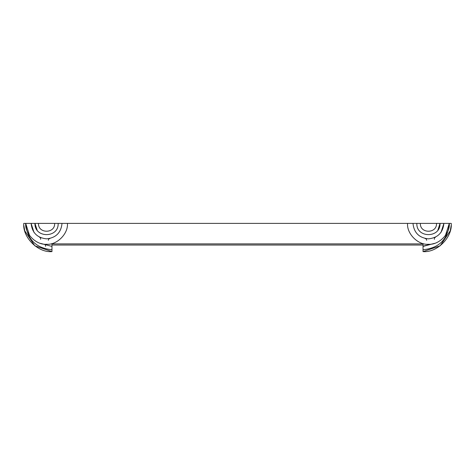 <?xml version="1.0" encoding="UTF-8"?>
<svg xmlns="http://www.w3.org/2000/svg" width="475" height="475" viewBox="0 0 475 475"><rect width="100%" height="100%" fill="white"/><g stroke="black" fill="none" stroke-linecap="round" stroke-linejoin="round"><path stroke-width="0.71" d="M423.035 247.962L423.035 243.556L423.035 243.883L51.965 243.883L51.965 249.316M51.965 247.962L51.965 247.053M423.035 245.035L51.965 245.035M423.035 248.348L423.035 249.737C439.037 248.176 447.818 239.394 449.38 223.393L451.25 223.393C452.509 237.352 436.994 252.866 423.035 251.607L423.035 249.316M45.612 246.347L45.339 245.165M27.01 223.393L447.99 223.393M51.965 248.348L51.965 249.737C35.963 248.176 27.182 239.394 25.62 223.393L23.75 223.393C22.491 237.352 38.006 252.866 51.965 251.607L51.965 243.556M407.568 223.393L420.351 223.393C419.853 233.825 437.024 233.825 436.519 223.393L449.308 223.393C450.241 233.724 438.763 245.201 428.438 244.269C418.113 245.201 406.63 233.724 407.568 223.393M423.504 223.393L433.366 223.393M425.054 238.48L426.312 239.014L426.698 240.314M39.484 237.144L40.589 238.011L40.613 239.329M23.75 223.393C22.491 237.352 38.006 252.866 51.965 251.607L34.847 245.824L24.753 230.838L23.827 225.5M48.302 240.314L48.688 239.014L49.946 238.48M434.387 239.329L434.411 238.011L435.516 237.144M451.25 223.393C452.509 237.352 436.994 252.866 423.035 251.607L440.153 245.824L450.247 230.838L451.173 225.5M33.98 232.382L31.107 223.393L25.692 223.393C24.759 233.724 36.237 245.201 46.562 244.269C56.887 245.201 68.37 233.724 67.432 223.393L54.649 223.393C55.147 233.825 37.976 233.825 38.481 223.393L31.107 223.393C32.086 232.72 37.24 237.874 46.562 238.854C55.89 237.874 61.043 232.72 62.023 223.393M41.634 223.393L51.496 223.393M37.127 230.132L34.966 223.393C34.331 238.349 58.793 238.349 58.158 223.393M25.692 223.393L29.581 235.523M437.873 230.132L440.034 223.393C440.669 238.349 416.207 238.349 416.842 223.393M441.02 232.382L443.893 223.393C442.914 232.72 437.76 237.874 428.438 238.854C419.11 237.874 413.957 232.72 412.977 223.393M449.308 223.393L445.419 235.523M433.348 243.681L423.035 246.151M40.553 243.384L51.965 246.412M434.447 243.384L423.035 246.412"/></g></svg>
